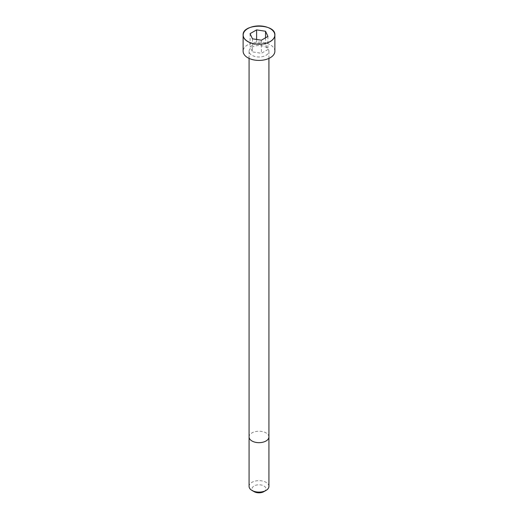 <?xml version="1.0" encoding="UTF-8"?>
<svg xmlns="http://www.w3.org/2000/svg" width="518" height="518" viewBox="0 0 518 518"><rect width="100%" height="100%" fill="white"/><g stroke="black" fill="none" stroke-linecap="round" stroke-linejoin="round"><path stroke-width="0.39" stroke-dasharray="2.59 1.94" d="M266.019 55.303A9.92 5.73 0 0 0 268.92 51.25A9.92 5.73 0 0 0 259 45.526A9.92 5.73 0 0 0 249.08 51.25A9.92 5.73 0 0 0 255.206 56.546A9.92 5.73 0 0 0 266.019 55.303M274.877 51.25A15.877 9.169 0 0 0 259 42.081A15.877 9.169 0 0 0 243.123 51.25M268.926 486.37A9.926 5.73 0 0 0 259 480.639A9.926 5.73 0 0 0 249.074 486.37M263.915 491.64A6.948 4.008 0 0 0 263.915 485.968A6.948 4.008 0 0 0 254.085 485.968A6.948 4.008 0 0 0 254.085 491.64M252.46 38.818L252.46 51.897L261.396 53.283L267.935 49.508L265.54 44.347L256.604 42.968L250.064 46.743L252.46 51.897M261.396 40.203L261.396 53.283M267.935 36.428L267.935 49.508M265.54 37.808L265.54 44.347M256.604 39.465L256.604 42.968M250.064 33.664L250.064 46.743M268.926 436.946A9.926 5.73 0 0 0 259 431.216A9.926 5.73 0 0 0 249.074 436.946M270.208 28.6A15.877 9.169 0 0 0 247.792 28.6M249.08 51.25L249.08 58.411M268.92 51.25L268.92 58.411"/><path stroke-width="0.78" d="M247.792 28.6A15.877 9.169 0 0 0 243.123 35.088L243.123 51.25A15.877 9.169 0 0 0 252.926 59.719A15.877 9.169 0 0 0 270.228 57.731A15.877 9.169 0 0 0 274.877 51.25L274.877 35.088A15.877 9.169 0 0 0 270.208 28.6M266.019 490.423L266.019 490.423A9.926 5.73 0 0 0 268.926 486.37L268.926 436.946A9.926 5.73 0 0 1 266.019 440.993A9.926 5.73 0 0 1 255.199 442.236A9.926 5.73 0 0 1 249.074 436.946L249.074 486.37A9.926 5.73 0 0 0 251.981 490.423A9.926 5.73 0 0 0 266.019 490.423L263.915 491.64L266.019 490.423M251.981 490.423L254.085 491.64A6.948 4.008 0 0 0 263.915 491.64M252.46 38.818L261.396 40.203L267.935 36.428L265.54 31.268L256.604 29.889L250.064 33.664L252.46 38.818M265.54 31.268L265.54 37.808M256.604 29.889L256.604 39.465M270.228 41.569A15.877 9.169 0 0 0 274.877 35.088C275.945 23.245 242.055 23.245 243.123 35.088A15.877 9.169 0 0 0 252.926 43.557A15.877 9.169 0 0 0 270.228 41.569M270.189 41.505A15.825 9.136 0 0 0 263.092 26.224A15.825 9.136 0 0 0 243.719 37.413A15.825 9.136 0 0 0 270.189 41.505M249.08 58.411L249.074 436.946M268.92 58.411L268.926 436.946"/></g></svg>
